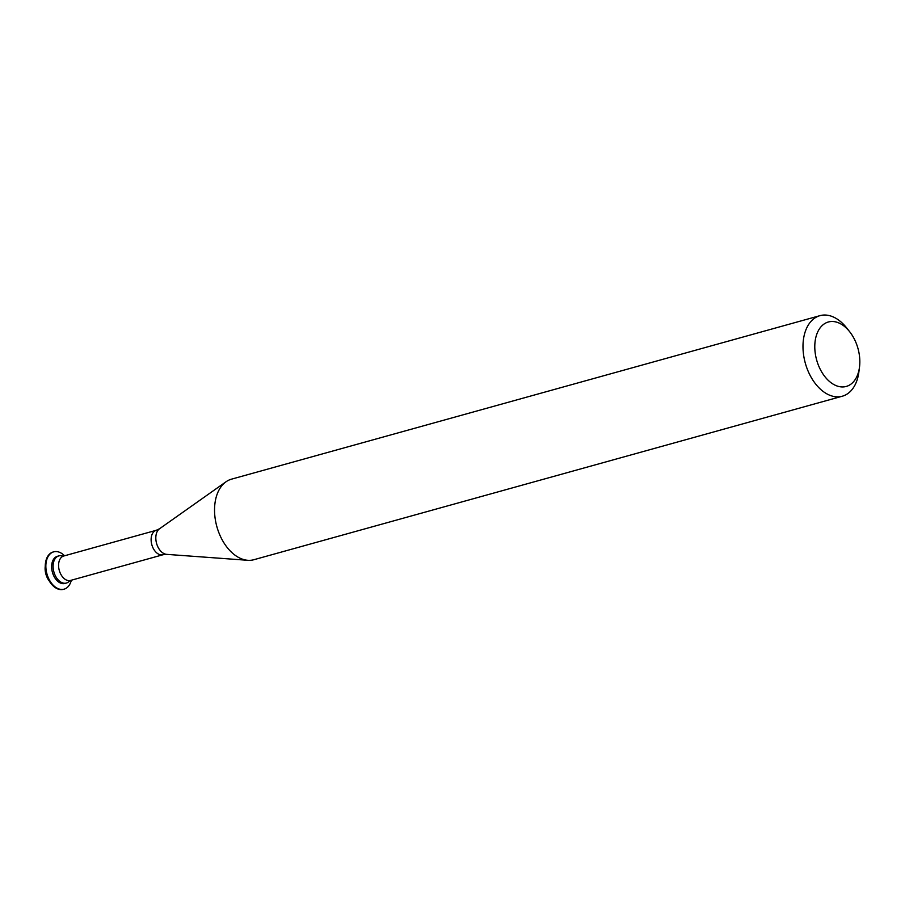 <?xml version="1.0" encoding="UTF-8"?>
<svg xmlns="http://www.w3.org/2000/svg" width="905" height="905" viewBox="0 0 905 905"><rect width="100%" height="100%" fill="white"/><g stroke="black" fill="none" stroke-linecap="round" stroke-linejoin="round"><path stroke-width="1.36" d="M69.595 580.886L69.561 580.919A14.095 9.05 -105.5 0 1 53.87 571.903A14.095 9.05 -105.5 0 1 62.671 556.089L63.723 556.009A12.681 8.134 -105.5 0 0 59.278 570.399A12.681 8.134 -105.5 0 0 70.511 580.444L69.561 580.919A14.095 9.05 -105.5 0 1 66.359 583.069A14.095 9.05 -105.5 0 1 53.87 571.903A14.095 9.05 -105.5 0 1 58.802 555.896A14.095 9.05 -105.5 0 1 62.671 556.089L62.705 556.1M859.501 367.091L858.868 372.023A41.8 26.811 -105.5 0 1 842.329 396.209L253.886 559.709A41.8 26.811 -105.5 0 1 247.812 560.297A41.8 26.811 -105.5 0 1 216.861 526.62A41.8 26.811 -105.5 0 1 226.001 481.799A41.8 26.811 -105.5 0 1 231.499 479.164L819.941 315.664A41.8 26.811 -105.5 0 1 846.594 327.848L849.682 331.75A33.44 21.449 -105.5 0 1 859.75 364.5A33.44 21.449 -105.5 0 1 859.501 367.091A33.44 21.449 -105.5 0 1 830.473 382.283A33.44 21.449 -105.5 0 1 816.977 333.707A33.44 21.449 -105.5 0 1 849.682 331.75M842.329 396.209A41.8 26.811 -105.5 0 1 805.303 363.12A41.8 26.811 -105.5 0 1 819.941 315.664M49.402 581.191A14.095 9.05 -105.5 0 1 45.25 566.259M63.78 589.245A19.367 12.421 -105.5 0 1 63.474 589.336A19.367 12.421 -105.5 0 1 46.325 573.996A19.367 12.421 -105.5 0 1 53.112 552.016A19.367 12.421 -105.5 0 1 53.406 551.937M71.337 580.207A19.367 12.421 -105.5 0 1 64.074 589.166A19.367 12.421 -105.5 0 1 46.924 573.838A19.367 12.421 -105.5 0 1 53.712 551.846A19.367 12.421 -105.5 0 1 64.549 555.783M66.359 583.069L64.911 583.465A14.095 9.05 -105.5 0 1 52.422 572.311A14.095 9.05 -105.5 0 1 57.366 556.303L58.802 555.896M70.511 580.444L163.047 554.731A12.681 8.134 -105.5 0 1 151.814 544.686A12.681 8.134 -105.5 0 1 156.26 530.296L63.723 556.009M163.047 554.731L166.656 554.358A13.632 8.745 -105.5 0 1 156.565 543.373A13.632 8.745 -105.5 0 1 159.54 528.758L226.001 481.799M156.26 530.296L159.54 528.758M166.656 554.358L247.812 560.297M53.712 551.846L53.112 552.016M64.074 589.166L63.474 589.336"/></g></svg>
